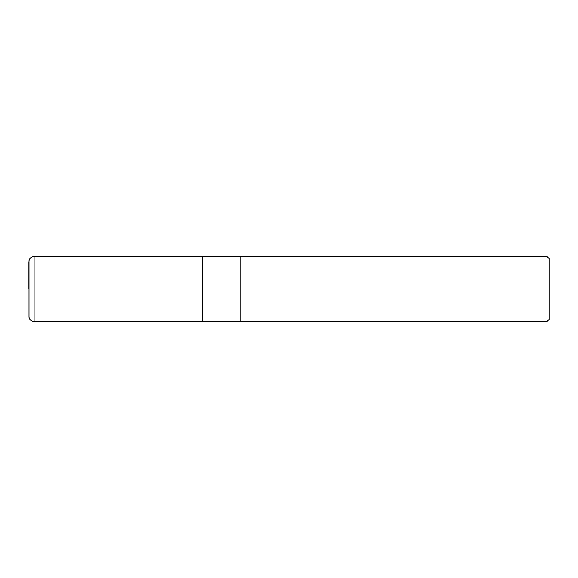 <?xml version="1.0" encoding="UTF-8"?>
<svg xmlns="http://www.w3.org/2000/svg" width="578" height="578" viewBox="0 0 578 578"><rect width="100%" height="100%" fill="white"/><g stroke="black" fill="none" stroke-linecap="round" stroke-linejoin="round"><path stroke-width="0.87" d="M547.019 321.52L549.1 319.439L549.1 258.561L547.019 256.48L240.21 256.48L240.21 321.52L240.21 256.48L202.221 256.48L202.221 321.52L547.019 321.52L547.019 256.48M34.102 289L30.085 289L34.102 289M34.102 321.52L34.102 256.48C31.414 256.668 29.716 258.055 29.001 260.656L29.001 317.344C29.716 319.945 31.414 321.332 34.102 321.52L202.221 321.491M28.9 289L28.907 261.913M202.221 256.509L34.102 256.48"/></g></svg>
